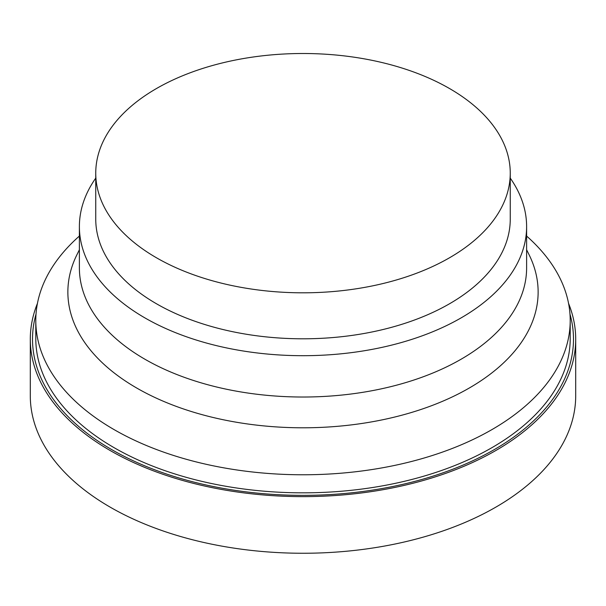 <?xml version="1.0" encoding="UTF-8"?>
<svg xmlns="http://www.w3.org/2000/svg" width="606" height="606" viewBox="0 0 606 606"><rect width="100%" height="100%" fill="white"/><g stroke="black" fill="none" stroke-linecap="round" stroke-linejoin="round"><path stroke-width="0.91" d="M569.981 314.12A270.488 156.166 180 0 1 494.261 449.614A270.488 156.166 180 0 1 179.702 478.187A270.488 156.166 180 0 1 36.019 314.12M526.614 236.052A267.208 154.272 180 0 1 570.208 320.506L570.208 338.572A267.208 154.272 180 0 1 491.943 447.66A267.208 154.272 180 0 1 200.745 481.096A267.208 154.272 180 0 1 35.792 338.572L35.792 320.506A267.208 154.272 180 0 1 79.386 236.052M568.564 303.401A272.7 157.439 180 0 1 575.7 339.186A272.7 157.439 180 0 1 495.829 450.516A272.7 157.439 180 0 1 198.639 484.648A272.7 157.439 180 0 1 30.3 339.186A272.7 157.439 180 0 1 37.436 303.401M575.7 339.186L575.7 395.816A272.7 157.439 180 0 1 495.829 507.146A272.7 157.439 180 0 1 198.639 541.272A272.7 157.439 180 0 1 30.3 395.816L30.3 339.186M449.546 257.762A207.252 119.655 180 0 1 223.69 283.706A207.252 119.655 180 0 1 95.748 173.157A207.252 119.655 180 0 1 303 53.502A207.252 119.655 180 0 1 510.252 173.157A207.252 119.655 180 0 1 449.546 257.762M510.252 173.157L510.252 219.145A207.252 119.655 180 0 1 449.546 303.757A207.252 119.655 180 0 1 223.69 329.694A207.252 119.655 180 0 1 95.748 219.145L95.748 173.157M510.252 178.119A223.614 129.101 180 0 1 526.614 226.591A223.614 129.101 180 0 1 461.121 317.885A223.614 129.101 180 0 1 217.425 345.867A223.614 129.101 180 0 1 79.386 226.591A223.614 129.101 180 0 1 95.748 178.119M526.614 226.591L526.614 267.92A223.614 129.101 180 0 1 461.121 359.206A223.614 129.101 180 0 1 217.425 387.196A223.614 129.101 180 0 1 79.386 267.92L79.386 226.591M526.614 249.763L529.015 254.603A235.136 135.752 180 0 1 469.264 388.029A235.136 135.752 180 0 1 183.641 409.005A235.136 135.752 180 0 1 76.985 254.603L79.386 249.763M570.208 320.506A267.208 154.272 180 0 1 491.943 429.593A267.208 154.272 180 0 1 200.745 463.029A267.208 154.272 180 0 1 35.792 320.506"/></g></svg>
